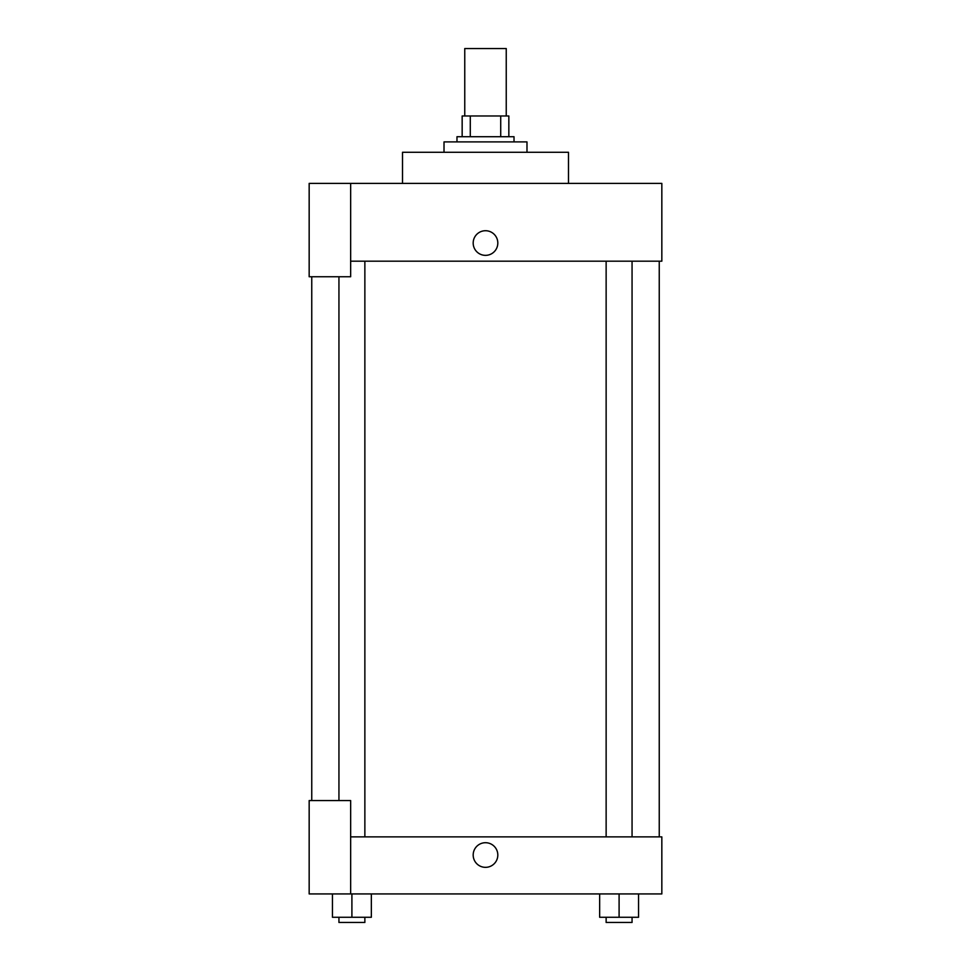 <?xml version="1.0" encoding="UTF-8"?>
<svg xmlns="http://www.w3.org/2000/svg" width="971" height="971" viewBox="0 0 971 971"><rect width="100%" height="100%" fill="white"/><g stroke="black" fill="none" stroke-linecap="round" stroke-linejoin="round"><path stroke-width="1.46" d="M506.243 115.974L506.243 48.55L464.757 48.55L464.757 115.974M470.28 136.717L470.28 115.974L462.16 115.974L462.16 136.717L462.16 115.974M470.28 115.974L508.84 115.974L508.84 136.717M500.72 136.717L500.72 115.974M456.977 141.9L456.977 136.717L514.023 136.717L514.023 141.9M526.986 152.277L526.986 141.9L444.014 141.9L444.014 152.277M568.484 183.398L568.484 152.277L402.516 152.277L402.516 183.398M350.652 183.398L309.166 183.398L309.166 276.747L350.652 276.747L350.652 183.398L661.834 183.398L661.834 261.187L350.652 261.187M473.18 243.041A12.32 12.32 0 0 1 491.654 232.372A12.32 12.32 0 0 1 491.654 253.71A12.32 12.32 0 0 1 473.18 243.041M311.752 800.565L311.752 276.747M606.135 261.187L606.135 836.881M338.94 800.565L338.94 276.747M350.652 836.881L661.834 836.881L661.834 893.927L309.166 893.927L309.166 800.565L350.652 800.565L350.652 893.927M473.18 855.026A12.32 12.32 0 0 1 491.654 844.357A12.32 12.32 0 0 1 491.654 865.695A12.32 12.32 0 0 1 473.18 855.026M599.653 893.927L599.653 917.267L638.554 917.267L638.554 893.927L638.554 917.267M619.097 917.267L619.097 893.927M632.06 917.267L632.06 922.45L606.135 922.45L606.135 917.267M332.446 893.927L332.446 917.267L371.347 917.267L371.347 893.927L371.347 917.267M351.903 917.267L351.903 893.927M364.865 917.267L364.865 922.45L338.94 922.45L338.94 917.267M659.248 836.881L659.248 261.187M632.06 261.187L632.06 836.881M364.865 836.881L364.865 261.187"/></g></svg>
